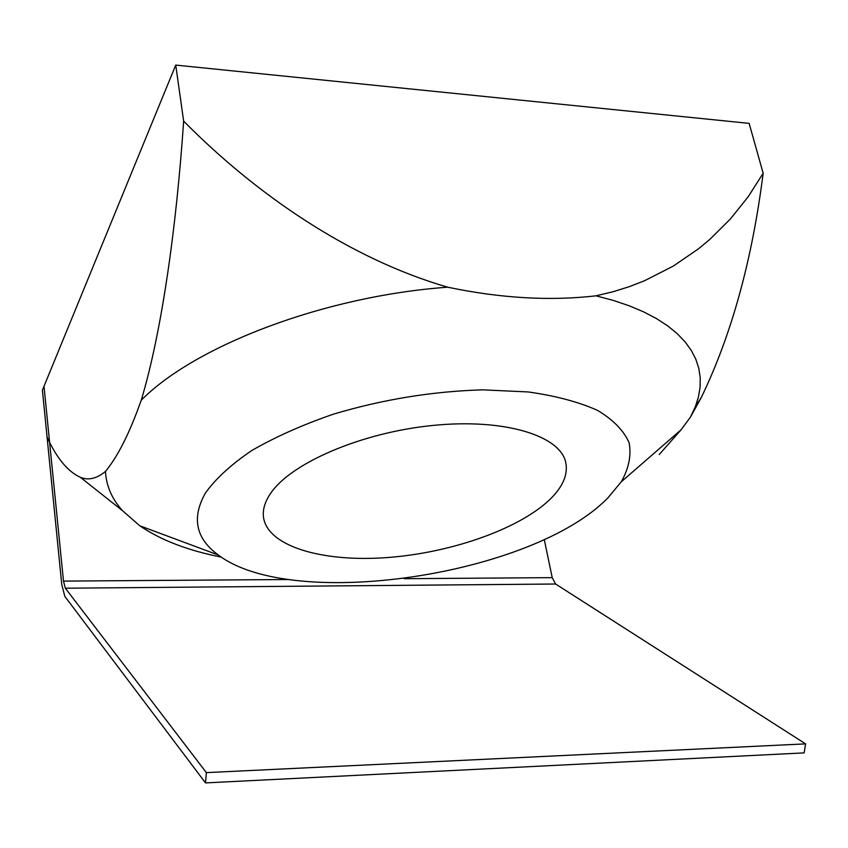 <?xml version="1.0" encoding="UTF-8"?>
<svg xmlns="http://www.w3.org/2000/svg" width="848" height="848" viewBox="0 0 848 848"><rect width="100%" height="100%" fill="white"/><g stroke="black" fill="none" stroke-linecap="round" stroke-linejoin="round"><path stroke-width="1.27" d="M205.333 493.165C215.572 478.781 231.038 464.587 251.729 450.564C275.176 437.006 302.344 424.89 333.243 414.216C382.692 399.429 432.544 391.299 482.798 389.847L528.304 391.956C555.822 395.846 578.94 402.016 597.649 410.443C613.401 419.919 623.916 430.742 629.174 442.9C631.421 455.524 628.792 468.488 621.298 481.781L607.995 497.755C533.127 575.283 293.016 611.768 218.318 555.016C195.803 538.586 191.478 517.969 205.333 493.165M659.235 454.528L681.103 429.745L690.473 417.089L701.402 397.299C731.58 334.706 752.165 260.029 763.158 173.257L749.144 123.373L175.737 65.095L42.4 390.197L61.756 584.473L64.798 596.324L205.502 782.905L206.382 772.623L65.328 588.205L63.494 581.103L44.001 386.296L42.4 390.197L47.075 437.07C56.742 458.227 67.829 471.636 80.348 477.286L122.536 510.729C111.989 499.069 106.286 485.978 105.449 471.446C96.661 478.685 88.298 480.625 80.348 477.286M763.158 173.257L748.19 196.757L730.382 218.996L709.797 239.422L698.392 248.888L673.174 266.155L644.597 280.709L629.195 286.698L613.009 291.754L596.027 295.814L613.348 300.436L629.237 305.799L643.6 311.852L656.394 318.541L667.577 325.791L677.117 333.55L685.004 341.755L691.237 350.341L695.837 359.255L698.826 368.435L700.225 377.816L700.088 387.345L698.445 396.959L695.371 406.627L690.473 417.089M596.027 295.814C550.066 301.157 500.627 298.284 447.723 287.196C349.895 258.863 256.202 194.563 183.645 121.126L175.737 65.095M183.645 121.126C176.342 228.292 161.661 332.395 141.234 400.224C195.04 345.719 324.318 296.037 447.723 287.196M141.234 400.224C135.351 416.856 129.415 431.091 123.448 442.921C117.459 454.666 111.459 464.174 105.449 471.446M552.239 497.119C563.422 485.353 567.948 473.905 565.817 462.764C560.676 435.681 504.571 418.159 432.798 425.452C361.089 432.544 290.133 463.379 270.247 493.907C264.682 502.27 262.456 510.199 263.548 517.693C268.212 546.907 323.745 562.595 388.681 557.454C453.659 552.408 522.93 527.551 552.239 497.119M221.349 557.115C187.97 550.564 160.781 540.123 139.782 525.781L122.536 510.729M544.246 539.445L552.228 577.647L555.599 584.018L805.6 743.876L206.382 772.623M205.502 782.905L804.148 752.886L805.6 743.876M555.599 584.018L65.328 588.205M552.228 577.647L404.104 578.696M289.051 579.513L63.494 581.103M621.298 481.781L681.103 429.756M695.371 406.627L701.402 397.299M218.318 555.016L139.782 525.781"/></g></svg>
